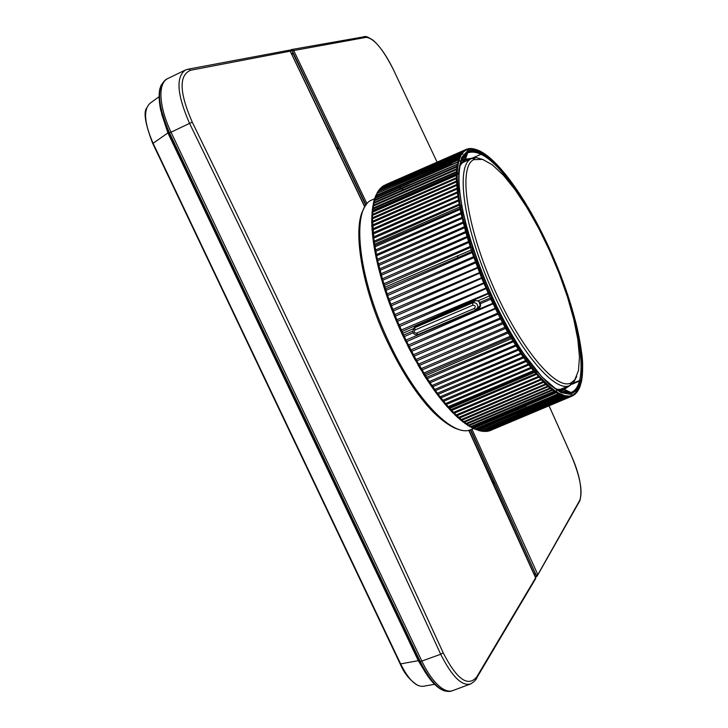 <?xml version="1.0" encoding="UTF-8"?>
<svg xmlns="http://www.w3.org/2000/svg" width="728" height="728" viewBox="0 0 728 728"><rect width="100%" height="100%" fill="white"/><g stroke="black" fill="none" stroke-linecap="round" stroke-linejoin="round"><path stroke-width="1.09" d="M452.78 690.599L452.452 690.726C449.367 691.746 445.809 690.89 441.796 688.16L441.75 688.133C434.798 683.155 428.21 674.246 421.994 661.415L170.998 132.15C164.61 118.418 161.252 106.197 160.915 95.495L160.915 95.432C160.861 86.687 163.017 81.117 167.385 78.742L167.686 78.588M452.552 690.69L470.807 683.856C462.134 686.622 452.097 676.758 440.695 654.263C361.534 481.363 277.823 304.404 189.562 123.387L169.515 132.933C157.53 105.032 156.338 87.224 165.929 79.516L165.966 79.498M450.987 691.19L450.914 691.218C441.432 693.02 431.267 683.255 420.438 661.925L169.515 132.933L168.914 133.342L419.637 661.861L440.695 654.263L443.17 652.743C388.343 533.196 356.274 464.955 321.148 390.508C285.804 315.906 253.071 247.038 192.292 122.204C179.334 92.62 178.751 75.303 190.572 70.261L290.19 51.178L364.774 207.043L290.226 51.178L366.129 37.355C373.846 38.129 382.964 48.949 393.484 69.833L437.064 162.062L393.484 69.833M192.292 122.204L189.562 123.387C176.986 94.64 175.639 76.831 185.522 69.961L167.476 78.688M187.642 69.269L289.18 50.214L290.226 51.178L289.18 50.214L288.142 50.405M468.741 430.266L535.617 577.859L476.731 676.949C467.94 687.414 456.756 679.351 443.17 652.743M468.768 430.257L535.635 577.823L534.807 580.061M291.418 50.705L291.327 49.595L292.711 49.559L293.712 50.523L367.021 203.831M365.265 36.518L365.929 36.646M470.688 429.72L536.754 576.594L579.816 500.209C582.891 491.3 580.052 476.412 571.307 455.537L571.262 455.391M549.048 405.842L571.307 455.537M471.953 429.211L537.683 574.31L536.49 575.047M457.475 255.71L457.912 259.059M372.636 199.645L372.163 199.854C350.923 207.016 357.33 275.921 388.634 341.505C415.524 399.809 453.426 438.274 471.153 429.547L471.617 429.347M581.417 381.763L579.679 387.569L577.113 392.001L574.856 394.185L574.456 393.639L573.637 394.949L572.345 395.522L571.844 394.831L571.107 395.886L569.651 396.114L564.819 395.65L559.304 393.439L557.129 392.192L556.429 390.718L555.291 391L548.584 385.685L539.202 376.149L536.754 373.309L535.981 371.171L534.516 370.598L521.512 352.771L506.024 327.118L491.318 297.916L490.253 297.961L481.354 277.395L472.181 252.844L465.902 232.833L460.87 212.904L457.776 195.914L456.265 178.588L456.884 166.193L459.805 155.728L377.978 191.628L459.75 155.765M491.318 297.916L490.9 295.286L489.234 293.329L480.362 272.236L472.827 251.67L472.8 249.34L471.307 247.101L469.697 242.087L463.035 218.018L460.97 208.608L461.379 206.861L460.214 204.714L458.776 196.05L457.211 178.233L457.202 174.756L458.049 173.801L457.284 172.054L457.475 169.214L458.64 161.752L460.751 155.765L461.616 154.218L462.799 154.099L462.571 152.853L465.829 149.959L468.714 149.395C470.506 150.25 467.758 147.493 479.798 151.497C499.472 160.788 527.7 200.974 549.267 248.157L537.264 223.815L524.479 201.456L511.411 182.055L498.616 166.53L486.668 155.701L476.158 150.268L467.658 150.76L461.707 157.43L458.758 170.243L459.104 188.761L462.862 212.139L469.933 239.157L479.952 268.232L492.346 297.597L506.351 325.452L521.093 350.095L535.662 370.115L549.231 384.493L561.06 392.62L570.588 394.349L577.431 389.871L581.381 379.716L582.391 364.61L580.535 345.445L575.994 323.196L569.032 298.88L559.996 273.528L549.267 248.166C566.293 286.013 576.976 320.338 581.344 351.124C586.55 380.298 574.265 396.178 574.456 393.639L572.199 395.923M581.818 379.516L581.435 381.663M582.127 377.222L581.845 379.388M582.382 374.665L582.173 376.968M582.527 371.981L582.4 374.401M582.591 369.16L582.546 371.708M582.573 366.211L582.591 368.878M582.455 363.145L582.564 365.911M582.264 359.951L582.445 362.835M581.936 356.611L582.236 359.632M581.608 353.244L581.945 356.32M581.153 349.731L581.572 352.898M580.625 346.119L581.117 349.331M580.007 342.415L580.58 345.636M579.315 338.629L579.952 341.923M578.542 334.753L579.251 338.056M577.695 330.803L578.469 334.106M576.876 326.89L577.613 330.093M575.903 322.832L576.667 326.007M574.701 318.555L575.657 321.867M573.555 314.35L574.574 317.672M572.345 310.101L573.409 313.422M571.061 305.796L572.19 309.136M569.724 301.465L570.889 304.805M568.313 297.097L569.533 300.436M567.112 293.047L568.104 296.041M565.592 288.652L566.63 291.637M564.027 284.248L565.083 287.187M562.398 279.816L563.481 282.746M560.715 275.384L561.825 278.287M558.977 270.943L560.114 273.828M557.193 266.503L558.358 269.369M555.355 262.071L556.547 264.928M553.48 257.648L554.69 260.488M551.551 253.244L552.798 256.074M549.576 248.858L550.859 251.688M491.546 298.407L490.818 299.199L490.253 297.961L479.788 302.448L478.214 300.81L490.9 295.286M475.975 309.782L478.733 308.517L480.089 307.061L480.635 305.068L479.788 302.448M479.279 308.081L476.567 309.391M413.759 328.31L415.988 325.735L474.228 300.619L478.214 300.81M501.228 318.163L500.546 318.982L490.818 299.199L480.371 303.713M563.053 395.104L562.444 395.814L554.736 391.728L471.48 426.999L463.654 421.658L454.254 413.213L445.509 403.585L437.382 393.238L427.336 378.624L415.952 359.477L405.951 340.094L397.488 321.312L388.898 299.117L382.337 278.742L377.35 259.25L374.055 241.177L372.39 217.79L373.027 208.126L374.583 199.991L409.036 184.885M420.074 333.661L418.937 334.143M419.792 333.888L469.888 312.394M413.131 332.76L404.158 336.636L407.753 345.782L408.253 345.099L405.824 340.149L493.666 302.948M496.305 308.417L408.99 346.574L408.253 345.099L496.068 307.926M410.228 350.65L408.053 346.373L408.99 346.574L412.749 355.446L413.258 354.8L410.729 349.995L498.507 312.849M503.494 322.449L502.447 322.586L500.546 318.982L414.15 356.174L413.258 354.8L500.982 317.69M415.315 360.151L413.058 356.019L414.014 356.229L417.918 364.755L418.418 364.164L415.815 359.532L502.447 322.586L503.066 323.733L416.598 360.924L415.624 360.706M506.279 327.573L505.605 328.401L419.21 365.529L418.418 364.164L504.986 327.272L503.066 323.733L503.74 322.914M420.547 369.269L418.227 365.31L419.21 365.529L423.205 373.664L423.714 373.109L421.057 368.696L507.543 331.859L504.986 327.272L506.024 327.118M521.767 353.153L521.148 353.99L510.756 337.419L424.651 374.356L423.714 373.109L510.128 336.336L507.543 331.859L508.581 331.686M513.995 340.913L513.349 341.751L427.209 378.678L426.208 378.451L424.388 375.721L423.523 374.183L424.515 374.41L428.574 382.091L429.101 381.59L426.399 377.413L513.74 340.495M516.58 345.127L515.952 345.964L429.911 382.819L429.101 381.59L516.325 344.717M428.929 382.61L431.295 386.104L428.901 382.591L429.911 382.819L433.997 389.999L434.534 389.535L431.813 385.631L518.918 348.812M524.096 356.584L523.104 356.875L521.148 353.99L435.344 390.681L434.534 389.535L521.512 352.771M436.709 393.73L434.325 390.454L435.344 390.681L437.255 393.293L436.709 393.73L439.421 397.315L439.967 396.897L437.128 393.175M526.926 360.606L526.317 361.434L440.786 397.952L439.967 396.897L525.689 360.56L523.104 356.875L437.255 393.293M442.124 400.737L439.748 397.734L440.786 397.952L444.817 403.995L445.381 403.631L442.679 400.345L528.255 364.091L525.689 360.56L526.672 360.251M544.216 381.518L543.652 382.3L543.07 381.718L531.422 368.25L446.182 404.586L445.381 403.631L530.803 367.458L528.255 364.091L529.229 363.763M447.483 407.089L445.136 404.377L446.182 404.586L450.141 410.01L450.714 409.7L448.057 406.752L534.27 370.297M537 373.591L536.418 374.401L451.506 410.546L450.714 409.7L536.754 373.309M452.761 412.758L450.459 410.355L451.506 410.546L455.355 415.324L455.946 415.051L453.344 412.467L539.202 376.149M541.85 379.061L541.277 379.852L456.72 415.797L455.946 415.051L541.614 378.806M455.355 415.324L456.72 415.797L458.513 417.463L458.221 417.981L459.277 418.145L458.513 417.463L543.989 381.281M546.309 383.574L545.409 384.029L543.652 382.3L459.404 418.09L461.042 419.674L460.697 420.092M460.733 420.156L461.789 420.302L461.042 419.674L545.409 384.029L545.973 384.566L461.789 420.302L463.527 421.712L463.126 422.067M548.803 385.876L548.248 386.65L464.382 422.231L463.527 421.712L547.693 386.159L545.973 384.566L546.537 383.793M463.199 422.14L464.255 422.276L465.956 423.55L465.547 423.869M555.291 391L554.736 391.728L550.468 388.534L466.803 424.014L465.956 423.55L549.931 388.088L547.693 386.159L548.584 385.685M465.62 423.933L466.675 424.06L468.341 425.197L467.94 425.498M553.189 389.48L552.634 390.226L469.05 425.653L468.341 425.197L552.98 389.325M467.995 425.543L471.353 427.054L470.67 426.654L555.082 390.854M471.362 427.045L473.591 428.264L471.535 426.981M557.33 392.319L473.71 428.219L473.073 427.864L557.129 392.192M526.217 405.969L473.664 428.228L475.156 428.974L473.455 428.301M475.812 429.247L558.749 394.148L475.875 429.238L473.91 428.128M475.712 429.283L475.156 428.974L559.113 393.338M475.948 429.202L477.304 429.839L476.631 429.911M560.606 395.095L477.987 430.066L476.23 429.083M477.923 430.075L477.304 429.839L561.024 394.285M478.178 429.984L479.379 430.512L478.696 430.567M562.389 395.832L480.025 430.703L478.487 429.857M479.961 430.712L562.871 395.04M480.353 430.557L481.39 430.994L480.698 431.031M564.109 396.378L481.991 431.14L480.662 430.43M481.936 431.158L563.845 396.205L562.826 395.595L479.27 430.758M482.464 430.949L483.319 431.276L482.619 431.295M484.011 431.276L482.773 430.812M483.838 431.404L565.556 396.578L564.537 396.15M484.511 431.131L485.185 431.367L484.475 431.367M485.849 431.313L484.803 431.003M485.667 431.467L567.185 396.769L565.556 396.578L566.339 395.968M487.605 431.158L486.759 431.012M571.107 395.886L487.378 431.358L568.741 396.76L567.976 396.469L568.359 396.087L567.185 396.769L567.958 396.141M489.289 430.812L488.634 430.83M489.089 431.031L570.961 395.923M490.881 430.284L490.426 430.466M477.795 430.111L560.769 395.013M475.366 429.338L474.565 429.111M472.481 428.082L468.841 425.707M556.429 390.718L555.637 391.855L472.19 427.081L470.652 426.772L472.29 428.028M468.732 425.716L470.024 426.781M466.284 424.133L467.704 425.352M463.781 422.34L465.329 423.723M461.224 420.347L462.908 421.912M458.613 418.163L460.433 419.901M455.919 415.761L457.912 417.708M539.439 376.412L538.866 377.213L454.254 413.213L453.08 413.076M534.516 370.598L533.933 371.416L448.858 407.653L447.811 407.452M529.474 364.1L528.874 364.928L443.616 401.301L442.451 401.137M524.351 356.957L523.741 357.785L438.065 394.394L437.037 394.166M434.325 390.454L433.997 389.999M519.173 349.213L518.554 350.05L432.76 386.768L431.349 386.177M428.901 382.591L426.208 378.451M423.523 374.183L423.205 373.664M508.836 332.132L508.171 332.96L421.976 369.979L420.866 369.806M418.227 365.31L417.918 364.755M413.058 356.019L412.749 355.446M498.753 313.322L498.061 314.141L411.611 351.387L410.537 351.233M408.053 346.373L407.753 345.782M493.903 303.44L406.679 341.587L405.623 341.441M489.234 293.329L401.829 331.586L405.332 340.841M403.239 336.454L403.458 335.135L412.685 331.185C413.358 334.106 415.096 335.244 417.908 334.58L475.675 309.919M401.801 333.606L402.957 335.845L401.801 333.606M401.829 331.586L400.646 330.803L401.146 330.066L401.829 331.586M486.977 288.215L399.69 326.435L398.671 326.326L400.646 330.803M484.775 283.074L397.361 321.366L398.899 324.961L401.146 330.066L489.007 292.829M486.759 287.715L398.899 324.961L398.671 326.326M482.637 277.914L395.231 316.216L398.407 325.716M484.566 282.564L396.714 319.829L396.487 321.212M480.562 272.745L393.184 311.047L396.223 320.593M482.427 277.404L394.612 314.669L394.367 316.079M478.56 267.576L391.209 305.878L394.121 315.452M480.362 272.236L392.583 309.5L392.328 310.929M476.631 262.417L389.316 300.719L392.092 310.301M478.369 267.067L390.636 304.331L390.372 305.769M474.774 257.284L387.514 295.568L390.135 305.15M476.44 261.907L475.375 261.862L388.77 299.172L388.488 300.619M473 252.17L385.804 290.445L388.27 300M474.592 256.775L473.528 256.72L386.996 294.03L386.704 295.486M471.307 247.101L384.175 285.349L386.495 294.867M472.827 251.67L471.762 251.606L385.303 288.916L385.003 290.381M469.697 242.087L382.655 280.307L384.803 289.762M471.143 246.61L470.079 246.528L383.838 283.774L383.392 285.303M468.177 237.119L381.217 275.311L383.201 284.694M469.542 241.596L468.486 241.505L382.337 278.742L381.872 280.271M466.748 232.223L379.889 270.37L381.7 279.67M468.031 236.636L466.976 236.536L380.944 273.764L380.462 275.293M465.42 227.4L378.66 265.511L380.298 274.702M466.621 231.75L465.565 231.641L379.643 268.85L379.142 270.379M464.182 222.668L377.541 260.724L378.988 269.797M465.292 226.936L464.246 226.827L378.314 264.064L377.786 264.956L376.84 260.77L377.932 265.538C383.51 288.525 391.873 312.03 403.012 336.054M377.541 260.724L376.822 260.77L377.222 259.305L377.541 260.724M463.035 218.018L375.812 256.092L376.822 260.697M461.998 213.477L375.612 251.424L377.222 259.305L463.017 222.086L464.064 222.204M462.935 217.572L461.898 217.445L376.24 254.636L375.703 255.537L376.695 260.142M461.051 209.036L374.811 246.919L375.703 255.537M461.898 213.031L460.87 212.904L375.357 250.059L374.92 251.506M460.214 204.714L374.11 242.533L374.811 250.96M460.97 208.608L459.941 208.481L374.583 245.591L374.128 247.029M459.468 200.509L373.528 238.256L374.037 246.492M460.132 204.295L459.122 204.168L374.055 241.177L373.446 242.661M458.84 196.442L373.055 234.107L373.373 242.142M459.404 200.109L458.394 199.972L373.373 237L372.873 238.411M458.303 192.511L372.691 230.094L372.809 237.901M458.776 196.05L457.776 195.914L373.055 232.833L372.408 234.279M457.876 188.716L372.554 226.153L372.363 233.797M458.258 192.128L457.266 191.992L372.727 228.856L372.054 230.285M457.548 185.067L372.29 222.486L372.017 229.811M457.839 188.343L456.856 188.215L372.499 225.025L371.817 226.435M457.33 181.572L372.254 218.901L371.79 225.98M457.53 184.712L456.547 184.584L372.39 221.33L371.68 222.722M457.211 178.233L372.327 215.461L371.671 222.286M457.311 181.236L456.347 181.108L372.39 217.79L371.653 219.155M457.202 175.057L372.509 212.194L371.771 218.373M457.211 177.914L456.256 177.787L372.49 214.405L371.744 215.743M457.284 172.054L372.8 209.082L371.926 214.887M457.202 174.756L456.256 174.638L372.709 211.184L371.935 212.494M457.475 169.214L373.191 206.142L372.19 211.584M457.302 171.763L456.365 171.644L373.027 208.126L372.226 209.409M457.766 166.548L373.81 203.312L372.563 208.454M457.502 168.942L456.574 168.832L373.446 205.232L372.636 206.488M458.158 164.064L374.41 200.719L373.036 205.505M457.803 166.293L456.884 166.193L374.656 202.22L373.218 203.385M458.203 163.827L374.611 199.972L373.227 203.576M374.31 200.136L373.755 201.128M374.72 199.927L375.111 198.298L374.456 198.771L374.247 200.655M458.64 161.752L375.111 198.298L375.284 197.625L374.511 200.018M374.902 197.88L374.474 198.698M375.575 197.506L375.912 196.059L375.102 197.725M459.222 159.623L375.912 196.059L376.085 195.45L375.311 197.616L452.052 163.964L375.339 197.616M375.939 195.541L375.293 196.442M376.522 195.259L376.804 194.012L376.167 194.513M459.905 157.685L376.986 193.448L376.23 195.386M377.559 193.193L377.796 192.137L377.168 192.665M460.669 155.929L377.978 191.628L377.25 193.329M377.395 192.192L377.932 191.664M378.687 191.318L378.869 190.454L378.251 191M460.205 155.601L460.551 154.518L379.051 189.999L378.378 191.455M378.451 190.645L379.015 190.026M379.907 189.617L380.043 188.952L379.434 189.517M380.143 188.579L379.606 189.753M381.208 188.115L380.699 188.224M462.244 152.707L462.526 151.906L381.472 187.278L380.926 188.233M380.89 187.842L381.436 187.305M382.591 186.787L382.054 187.023M463.345 151.57L463.645 150.887L382.346 186.896M385.622 184.694L466.439 149.286M465.911 149.868L466.739 149.176M464.737 150.687L464.837 150.059L384.066 185.576L465.147 149.877M465.829 149.959L464.837 150.059L465.42 149.786M461.616 154.218L461.133 154.081L461.488 153.117L380.407 188.543M461.525 154.354L460.66 154.181L379.215 189.981M459.969 157.503L376.986 193.448L459.013 157.466M376.094 195.45L458.367 159.359L376.094 195.45M458.695 161.534L440.686 168.96M459.286 159.423L458.376 159.359M459.814 155.719L460.36 155.583L459.814 155.719M460.769 154.163L462.799 154.099M462.48 152.98L461.488 153.117L462.28 152.689M463.509 151.779L462.526 151.906L463.418 151.542M464.628 150.778L382.819 186.195M465.947 149.895L466.839 150.023L465.956 149.85M467.103 149.331L465.256 149.795M466.775 149.176L468.395 148.867L468.714 149.386L467.749 148.849M468.45 148.894L469.942 148.985L469.114 148.603M469.879 148.639L470.57 148.53M471.38 148.567L472.09 148.649M473.81 148.985L474.383 149.24M474.738 149.022L475.484 149.413M476.43 149.513L477.313 150.013M478.187 150.186L479.224 150.823M479.852 150.96L483.683 153.189M489.78 157.794L491.655 159.45M491.855 159.632L493.757 161.416M493.966 161.625L495.905 163.545M502.629 170.971L504.722 173.455M504.95 173.728L506.97 176.267M507.207 176.558L509.245 179.179M514.195 185.895L516.079 188.707M516.525 189.234L518.372 192.092M518.846 192.674L520.657 195.577M525.771 203.558L527.472 206.606M528.055 207.362L529.684 210.146M530.321 211.247L531.913 214.032M532.568 215.197L534.125 217.991M534.798 219.219L536.309 222.013M537 223.305L538.474 226.108M580.553 383.456L580.307 384.248M576.467 392.747L576.831 392.228L576.248 392.72M574.374 394.749L573.837 394.74L574.556 393.702L574.811 394.276L573.71 395.04M573.209 395.468L572.217 395.905M571.935 396.059L488.361 431.085M569.651 396.114L568.977 396.851L569.505 396.123M564.819 395.65L564.191 396.36L564.646 395.604M559.304 393.439L558.749 394.148M532.013 367.431L531.422 368.25L530.803 367.458L531.759 367.112M511.411 336.582L510.756 337.419L510.128 336.336L511.156 336.145M550.805 387.596L549.931 388.088L550.468 388.534L551.023 387.778M561.215 394.376L560.833 394.986M566.502 395.996L483.019 431.395M568.113 396.15L484.884 431.486M572.345 395.522L505.432 424.115M573.637 394.949L572.035 396.087M574.856 394.185L573.655 395.14M575.975 393.238L574.583 394.585M575.093 393.821L575.793 393.093L575.266 393.93M577.013 392.119L576.394 392.82M577.968 390.827L577.313 391.427M578.915 389.216L578.278 389.962M579.606 387.733L579.151 388.324M580.289 385.94L579.925 386.486M414.359 327.864L415.433 326.026M541.323 231.65L542.733 234.452M539.175 227.445L540.613 230.248M523.477 199.836L525.207 202.839M521.166 196.205L522.941 199.163M511.866 182.664L513.795 185.422M509.527 179.552L511.52 182.209M500.482 168.468L502.475 170.798M498.289 166.048L500.273 168.223M496.114 163.764L498.07 165.811M487.733 156.12L489.571 157.621M485.731 154.6L487.569 155.965M483.774 153.244L485.567 154.5M474.065 149.049L473.027 149.513M472.945 148.685L473.728 149.003M473.1 148.703L472.645 148.639M470.443 148.539L471.143 148.494L470.388 148.603M470.024 148.621L469.478 148.558M468.477 148.803L469.742 148.594L468.55 148.84M468.595 148.858L468.122 148.767M463.618 151.679L381.481 187.278M462.571 152.853L380.225 188.543M460.751 155.765L460.242 155.619M543.443 235.89L544.808 238.702M547.229 244.053L548.976 247.911M545.527 240.185L546.855 242.988M477.987 308.335L480.207 305.596L479.115 301.865L477.595 300.819L475.366 300.573L472.508 302.894C475.948 302.302 477.714 303.785 477.805 307.334L475.712 309.91L474.383 308.417C475.894 306.488 475.393 305.414 472.9 305.196L472.508 302.894L414.733 327.673L412.685 331.176M474.52 300.828L416.989 325.507L415.16 327.263M416.989 325.507L414.733 327.673L415.06 329.966C413.604 331.859 414.096 332.914 416.543 333.142L474.383 308.417M473.801 159.66C458.34 166.366 466.056 224.533 492.956 285.995C519.683 347.547 556.283 391.154 571.034 382.901L574.811 379.725L578.469 370.616L579.47 356.984L577.859 339.603L573.791 319.355L567.521 297.151L559.322 273.937L549.567 250.66L538.629 228.246L526.954 207.598L515.005 189.608L503.275 175.093L492.301 164.81L482.582 159.377L473.801 159.66M483.228 159.596L476.485 157.667L471.289 158.677C455.601 165.42 463.108 223.796 490.135 285.977C516.971 348.239 554.108 393.038 569.505 385.64L573.882 382.145L576.685 376.458M492.592 482.446L493.966 481.681L470.315 429.848M468.941 430.221L493.175 482.873L494.112 481.49L470.515 429.775M535.462 573.072L535.389 574.328M494.649 482.7L535.399 573.491L494.731 482.828L493.912 482.373M534.061 574.274L535.399 573.491L534.798 574.902L534.197 574.219L493.184 482.864M365.811 205.414L338.884 148.749L337.1 148.739L337.574 149.34L339.084 148.667L365.947 205.214L339.121 148.658L338.019 148.33M292.647 53.117L291.746 53.144L291.901 54.245L293.22 53.681L291.719 53.162M336.764 148.03L338.429 147.293L293.475 53.635L338.22 147.365L337.919 148.366M293.502 53.699L292.165 53.026M434.534 684.302L423.751 686.204C416.371 687.296 408.69 679.907 400.691 664.027L153.098 143.298C144.108 122.65 143.207 109.209 150.405 102.994L159.023 96.751M425.707 672.963L418.354 660.806L167.859 132.814L161.616 113.796M161.862 114.696L167.95 132.769L418.445 660.778L425.234 672.226M475.821 679.442L535.772 578.414L535.544 577.695M470.807 683.856C474.356 681.554 476.385 679.488 476.913 677.659L476.731 676.949M185.513 69.952L189.289 69.096L190.572 70.261M366.075 205.032L292.383 51.078M291.273 49.622L289.589 50.432M535.317 577.113L536.654 576.594M535.007 576.394L536.136 575.948M364.009 36.546L365.356 36.564L366.129 37.355M579.069 502.193L579.816 500.209M470.952 429.62C453.18 438.083 415.406 399.627 388.597 341.523C357.393 276.13 350.905 207.371 371.972 199.945M408.099 346.41L410.255 350.587M410.628 351.296L412.794 355.346M413.204 356.11L415.379 360.023M415.843 360.842L418.009 364.601M418.518 365.465L420.675 369.078M421.23 369.997L423.377 373.446M423.978 374.401L426.108 377.696M426.763 378.687L428.865 381.809M429.566 382.837L431.64 385.795M432.396 386.841L434.434 389.626M435.235 390.699L436.281 392.083M437.501 393.657L440.067 396.86M489.853 418.555L488.297 419.874M374.492 244.271L375.32 250.086M375.539 251.424L376.103 254.745M376.34 256.038L377.013 259.496M377.268 260.742L378.041 264.337M378.305 265.529L379.179 269.26M379.452 270.397L380.435 274.256M380.717 275.321L381.8 279.306M382.082 280.307L383.265 284.411M383.547 285.34L384.839 289.553M385.112 290.417L386.513 294.722M386.777 295.523L388.279 299.909M388.543 300.646L389.389 303.03M462.38 162.763L461.752 162.763M559.632 389.899L560.06 389.435M556.092 389.371L564.054 389.28L568.213 386.159M470.361 159.095L465.238 159.969L459.705 165.702M472.536 158.149L465.511 159.223L464.428 159.933L461.598 162.99L459.423 167.458M554.618 388.37L559.359 389.853L563.536 389.899L570.397 385.221M564.054 389.28L570.825 392.456C585.53 387.96 583.829 349.276 569.323 302.975M531.586 215.415L521.066 197.916C498.562 163.491 480.735 148.476 467.585 152.871C459.423 157.612 457.093 172.882 460.596 198.689M521.512 197.006C490.854 148.785 460.314 133.825 458.795 174.383C456.72 214.141 489.025 303.904 524.451 354.764C559.832 406.179 585.148 403.858 581.99 360.233C579.315 317.19 552.243 244.817 521.512 197.006M491.336 298.216L490.472 298.616M513.058 337.947L425.289 375.794M535.981 371.171L535.053 372.217L449.549 408.463M403.812 335.899L403.175 336.136M478.041 151.269L476.121 152.107M466.448 156.356L461.852 158.376L466.448 156.356M478.569 151.46L476.731 152.27M466.284 156.866L461.479 158.977M476.403 150.751L474.146 151.743M466.912 154.928L462.644 156.802M475.703 149.595L475.111 149.859M474.101 150.296L470.697 151.797M467.467 153.217L464.064 154.718M458.049 173.801L456.656 173.646L372.681 210.538M461.379 206.861L459.987 206.907L374.338 244.344M384.693 287.287L472.8 249.34M413.404 328.701L402.539 333.369M469.469 149.185L468.959 149.404M472.154 148.849L470.87 149.413M472.399 149.458L473.282 149.067M480.171 152.143L478.514 152.871M465.756 158.467L460.997 160.551M460.442 160.797L459.714 161.116M480.689 152.389L479.079 153.089M465.574 159.032L460.806 161.134M482.282 153.217L480.799 153.872M482.791 153.508L472.317 158.113M581.044 379.88L572.881 383.328M580.917 380.471L571.735 384.357M580.48 382.236L578.942 382.892M561.434 390.281L559.213 391.218M580.316 382.801L578.742 383.465M563.554 389.889L559.759 391.5M579.77 384.475L578.032 385.203M566.129 390.226L561.361 392.246M566.639 390.472L561.907 392.474M578.351 389.698L577.568 390.026M570.752 392.902L568.896 393.684M577.368 391.245L576.258 391.719M575.429 393.002L574.811 393.257M403.276 336.482L405.341 340.813M405.378 340.895L405.614 341.387M405.66 341.478L423.241 373.601M423.66 374.283L425.935 377.877M426.371 378.56L428.637 382.027M429.092 382.71L447.711 407.007M448.311 407.671L450.404 409.928M451.023 410.583L453.071 412.667M453.717 413.304L455.71 415.224M456.374 415.843L458.322 417.599M459.013 418.191L460.906 419.774M461.616 420.347L463.454 421.767M464.182 422.304L470.907 426.553M404.14 189.972L401.701 188.716M401.028 188.397L399.29 187.669M375.475 198.134L375.111 199.099M374.592 200.637L374.447 201.128M374.065 202.466L373.855 203.294M373.819 203.412L373.409 205.269M373.282 205.869L372.882 208.199M372.745 209.091L372.472 211.311M372.381 212.212L372.19 214.587M372.135 215.497L373.482 241.741M373.601 242.606L374.128 246.137M374.265 246.992L374.893 250.641M375.038 251.479L375.757 255.255M375.921 256.074L383.219 284.584M383.447 285.321L384.812 289.671M385.048 290.399L386.495 294.795M386.741 295.504L396.232 320.557M396.26 320.629L396.478 321.166M396.514 321.23L398.407 325.68M398.434 325.753L398.671 326.281M398.698 326.353L400.655 330.767M400.691 330.84L400.919 331.358M571.844 394.831L571.171 395.959M474.501 149.358L473.691 148.985M579.115 388.033L578.651 388.224M577.786 388.588L575.084 389.735M569.797 391.964L565.893 393.611M578.887 386.586L576.84 387.451M568.077 391.145L563.554 393.056M562.289 392.62L566.994 390.636M416.543 333.142L417.908 334.58L475.712 309.91L480.207 305.596M415.06 329.966L472.9 305.196M493.129 482.873L494.185 481.781L494.749 482.8L535.49 573.828M494.112 481.49L470.543 429.766M535.49 573.81L534.698 574.893M493.711 482.573L494.576 483.028L493.211 483.792M339.102 148.694L336.918 147.957L291.755 54.318M364.901 206.834L337.428 149.413M338.111 148.294L338.438 147.311M400.2 663.972L152.789 143.543L400.2 663.972L419.01 660.533M152.744 143.553L168.514 132.496M167.385 78.742L165.939 79.516M452.206 690.799L450.914 691.218M168.887 133.288L166.403 127.709L160.806 110.547C158.968 101.884 158.649 94.667 159.842 88.871L161.288 84.821M444.517 690.927C436.017 687.942 427.755 678.323 419.719 662.043M289.58 50.432L291.3 49.604L365.356 36.564C366.402 37.337 364.046 34.616 372.936 40.122C379.807 46.001 386.668 55.901 393.511 69.824M549.076 405.833L571.316 455.51C579.661 474.301 582.537 489.334 579.934 500.627L537.837 574.856L536.754 576.594L535.335 577.149M458.931 429.438C455.837 429.174 443.27 423.514 428.501 407.016C413.904 390.436 400.227 368.741 387.469 341.923M387.423 341.841C361.206 287.132 352.134 226.909 363.864 208.79M473.673 428.483L471.262 429.502M374.438 198.853L372.281 199.8M465.238 159.969L467.585 152.871L466.33 152.807C463.964 154.008 461.934 157.485 460.223 163.236C457.521 175.948 459.068 194.849 464.855 219.947C475.402 263.636 500.063 319.374 524.451 354.736L541.823 376.813L557.184 390.062L566.484 393.684L570.015 393.402L570.825 392.456M564.537 396.141L481.9 431.176M572.527 395.459L573.018 394.612L571.78 396.232L490.08 430.612M487.36 431.367L486.659 431.376M481.144 431.158L481.89 431.185M380.125 188.588L379.634 189.143M382.236 186.723L382.719 186.241M383.665 185.786L384.129 185.349M462.935 156.302L467.058 154.491M400 188.852L409.036 184.894M464.619 150.623L465.374 150.696L464.646 150.596M472.627 149.477L473.564 149.058M464.009 154.436L473.555 150.241M474.656 149.759L475.275 149.486M577.313 390.381L578.096 390.053M576.021 391.983L577.186 391.491M571.544 395.313L571.125 395.977M516.079 410.264L526.207 405.978M478.615 423.978L471.48 426.999M569.596 396.287L570.015 395.795L569.633 396.305M571.08 395.986L571.571 395.304M472.026 148.785L472.636 148.685L471.999 148.658M566.493 393.693L570.16 392.137M578.414 388.652L578.924 388.434M564.109 393.22L568.513 391.355M377.932 265.511L377.796 264.965M375.712 255.446L374.956 251.497M374.829 250.832L374.174 247.01M374.065 246.328L373.51 242.633M373.409 241.933L372.945 238.365M372.863 237.646L372.499 234.225M372.436 233.488L372.172 230.212M372.117 229.466L371.944 226.326M371.917 225.571L371.835 222.595M371.826 221.831L371.844 219.001M371.853 218.227L371.953 215.561M371.999 214.787L372.181 212.276M372.254 211.502L372.527 209.154M372.627 208.381L372.973 206.197M373.118 205.433L374.183 200.873M403.057 336.163L425.88 377.941M431.668 386.632L434.024 389.981M434.407 390.517L436.745 393.702M437.155 394.257L439.475 397.288M439.903 397.834L442.196 400.709M442.651 401.264L444.908 403.967M445.381 404.522L447.602 407.061M448.102 407.616L450.286 409.982M450.805 410.528L452.943 412.731M453.48 413.267L455.573 415.297M456.128 415.825L458.176 417.681M458.749 418.191L460.733 419.874M461.334 420.365L463.263 421.876M463.882 422.34L465.747 423.687M466.384 424.124L468.186 425.298M571.034 382.901L570.042 385.403M474.665 159.277L472.172 158.285M461.461 163.181L471.626 158.513M559.131 389.817L569.505 385.64M338.183 148.266L338.456 147.274L292.811 53.035M417.981 685.503C410.055 680.525 404.149 673.382 400.254 664.091M146.537 108.153C143.361 112.576 145.427 124.361 152.725 143.516"/></g></svg>
